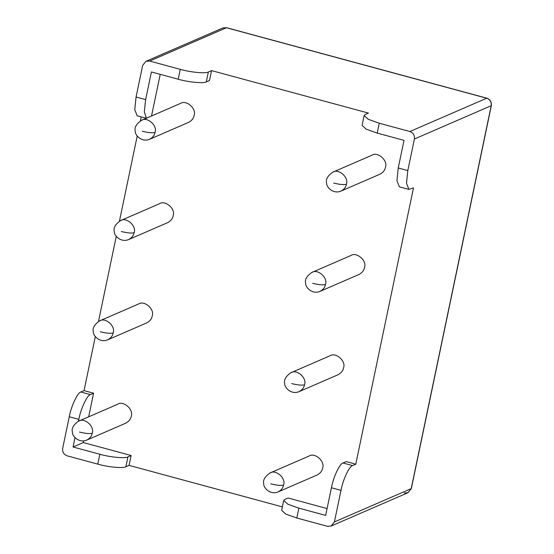<?xml version="1.0" encoding="UTF-8"?>
<svg xmlns="http://www.w3.org/2000/svg" width="554" height="554" viewBox="0 0 554 554"><rect width="100%" height="100%" fill="white"/><g stroke="black" fill="none" stroke-linecap="round" stroke-linejoin="round"><path stroke-width="0.83" d="M340.945 191.102C344.089 189.42 345.904 187.134 346.402 184.253C349.152 177.259 338.307 168.174 332.739 172.211L371.782 155.286C377.35 151.249 388.195 160.335 385.446 167.329C384.947 170.21 383.133 172.495 379.989 174.178M141.374 120.398C136.229 124.054 134.193 127.683 135.273 131.284C134.677 134.615 141.332 142.71 149.566 139.296C152.724 137.6 154.545 135.321 155.037 132.441C157.793 125.446 146.942 116.361 141.381 120.398L180.417 103.473C185.985 99.436 196.836 108.515 194.08 115.509C193.588 118.39 191.767 120.675 188.63 122.358M319.997 291.376C323.141 289.694 324.956 287.408 325.454 284.527C328.203 277.533 317.359 268.448 311.791 272.485L350.834 255.56C356.402 251.523 367.247 260.609 364.497 267.603C363.999 270.484 362.184 272.762 359.04 274.452M120.426 220.672C115.28 224.328 113.245 227.957 114.325 231.558C113.729 234.889 120.384 242.984 128.618 239.57C131.776 237.874 133.597 235.588 134.089 232.715C136.845 225.713 125.993 216.635 120.433 220.672L159.469 203.747C165.037 199.703 175.888 208.789 173.132 215.783C172.64 218.664 170.819 220.949 167.682 222.632M299.049 391.65C302.193 389.968 304.007 387.682 304.506 384.801C307.255 377.807 296.411 368.722 290.843 372.759L329.886 355.834C335.454 351.797 346.298 360.876 343.549 367.87C343.051 370.751 341.236 373.036 338.092 374.726M99.478 320.946C94.332 324.602 92.296 328.231 93.377 331.825C92.781 335.156 99.436 343.258 107.67 339.844C110.828 338.148 112.649 335.863 113.141 332.982C115.897 325.987 105.045 316.909 99.485 320.946L138.521 304.014C144.088 299.977 154.94 309.063 152.184 316.057C151.692 318.938 149.871 321.223 146.734 322.906M322.601 468.144C322.103 471.025 320.288 473.31 317.144 474.993L278.08 491.931C269.853 495.345 263.192 487.25 263.787 483.919C262.707 480.318 264.743 476.689 269.888 473.033L308.938 456.108C314.506 452.064 325.35 461.15 322.601 468.144M78.529 421.22C73.384 424.876 71.348 428.498 72.429 432.099C71.833 435.43 78.488 443.532 86.722 440.111C89.88 438.422 91.701 436.136 92.193 433.256C94.949 426.261 84.097 417.176 78.536 421.213L117.573 404.288C123.147 400.251 133.992 409.337 131.236 416.331C130.744 419.212 128.923 421.49 125.786 423.18M78.433 421.262L78.834 419.364C80.759 408.755 87.13 395.134 90.406 394.6L80.842 392.003C77.56 392.544 71.196 406.165 69.264 416.774L62.664 448.352C62.283 452.022 63.786 454.515 67.172 455.831L97.788 464.12C107.885 467.077 123.334 468.532 125.876 466.766L127.939 456.898C125.398 458.664 109.948 457.209 99.852 454.252L73.059 446.995L75.019 437.612M146.353 118.244L144.31 111.77L145.633 99.595L136.069 97.005L142.662 65.42L145.944 61.307L149.642 61.058L226.454 27.755L486.703 98.224L409.891 131.527C413.277 132.842 414.78 135.335 414.399 139.006L491.204 105.703L411.206 488.635L334.401 521.93L331.119 526.044L327.421 526.3L296.805 518.011L298.862 508.143L287.824 504.202L283.731 500.456L284.853 499.389L288.059 497.998L327.082 508.565M283.731 500.456L281.667 510.324L285.76 514.07L296.805 518.011M125.876 466.766L129.075 465.381L282.388 506.889M80.842 392.003L84.042 390.618L93.605 393.208L88.675 416.816M141.222 116.915L140.391 120.89M137.226 136.021L119.442 221.164M116.278 236.295L98.494 321.438M95.33 336.569L84.042 390.618M136.069 97.005L134.767 109.761L137.184 115.821L146.755 118.411M149.642 61.058L180.258 69.347L178.201 79.215L151.408 71.958L145.633 99.595M178.201 79.215C188.298 82.172 203.747 83.626 206.289 81.86L209.488 80.475L211.552 70.607L208.352 71.992C205.811 73.758 190.361 72.304 180.258 69.347M409.891 131.527L379.275 123.237L368.23 119.297L364.137 115.551L365.266 114.484L368.465 113.092L211.552 70.607M364.137 115.551L362.081 125.419L366.173 129.165L377.212 133.105L404.005 140.356L398.229 167.994L396.934 180.749L399.351 186.809L408.921 189.399L406.504 183.339L407.799 170.584L398.229 167.994M414.399 139.006L407.799 170.584M334.401 521.93L340.994 490.352C342.926 479.743 349.29 466.129 352.573 465.589L355.772 464.197L413.506 187.854L408.921 189.399M298.862 508.143L325.655 515.393L331.43 487.762L340.994 490.352M352.573 465.589L343.002 462.992C339.727 463.532 333.356 477.153 331.43 487.762M343.002 462.992L346.208 461.607L355.772 464.197M404.233 492.998L407.924 492.748L411.338 488.58L407.986 492.721M331.119 526.044L407.924 492.748L411.206 488.635L491.204 105.703C491.585 102.033 490.089 99.54 486.703 98.224L486.827 98.169C490.214 99.485 491.717 101.978 491.336 105.648L411.338 488.58M491.336 105.648L491.204 105.703C491.585 102.033 490.089 99.54 486.703 98.224L226.454 27.755L222.756 28.012L145.944 61.307M160.224 74.347L151.519 116.001M83.64 440.915L83.301 442.556L131.139 455.513L129.075 465.381M90.406 394.6L93.605 393.208M73.059 446.995L83.301 442.556M127.939 456.898L131.139 455.513M222.819 27.984L226.579 27.7L486.827 98.169M226.579 27.7L222.881 27.956M346.402 184.253C343.861 184.925 339.602 184.524 333.633 183.055M155.037 132.441C152.495 133.112 148.243 132.711 142.267 131.236M325.454 284.527C322.913 285.199 318.654 284.798 312.685 283.323M134.089 232.715C131.547 233.386 127.295 232.985 121.319 231.51M304.506 384.801C301.965 385.473 297.706 385.072 291.736 383.597M113.141 332.982C110.606 333.653 106.347 333.252 100.371 331.784M278.101 491.924C281.245 490.235 283.059 487.956 283.558 485.075C286.307 478.081 275.463 468.996 269.895 473.033M283.558 485.075C281.017 485.747 276.758 485.346 270.788 483.871M92.193 433.256C89.658 433.927 85.399 433.526 79.423 432.051M99.852 454.252L97.788 464.12M69.264 416.774L78.834 419.364M206.289 81.86L208.352 71.992M377.212 133.105L379.275 123.237M332.732 172.218C327.587 175.874 325.551 179.496 326.631 183.097C326.036 186.428 332.698 194.53 340.925 191.109L379.975 174.185M149.566 139.296L188.609 122.372M311.784 272.492C306.639 276.141 304.603 279.77 305.683 283.371C305.088 286.702 311.75 294.804 319.977 291.383L359.027 274.459M128.618 239.57L167.661 222.639M290.836 372.759C285.691 376.415 283.655 380.044 284.735 383.645C284.14 386.976 290.802 395.071 299.028 391.657L338.079 374.733M107.67 339.844L146.713 322.913M86.722 440.111L125.765 423.187"/></g></svg>
